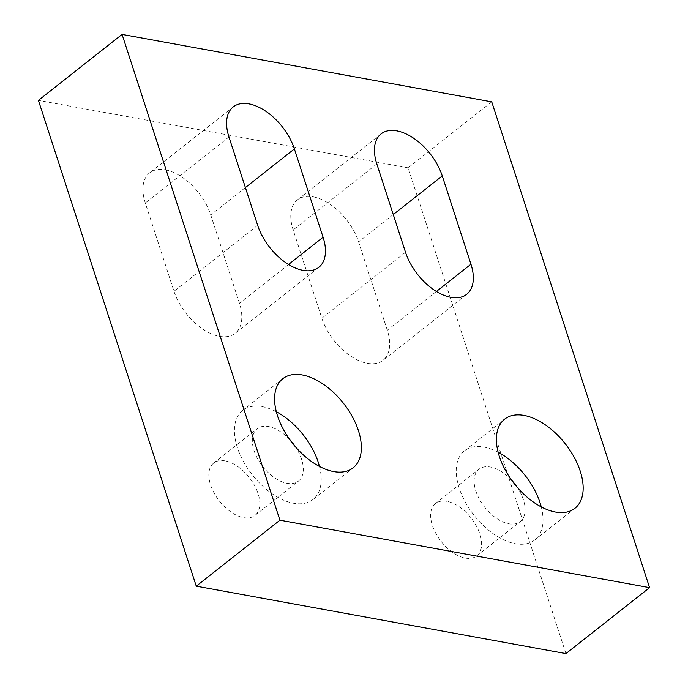 <?xml version="1.0" encoding="UTF-8"?>
<svg xmlns="http://www.w3.org/2000/svg" width="688" height="688" viewBox="0 0 688 688"><rect width="100%" height="100%" fill="white"/><g stroke="black" fill="none" stroke-linecap="round" stroke-linejoin="round"><path stroke-width="0.52" stroke-dasharray="3.44 2.58" d="M313.186 196.828A45.915 26.196 -128.3 0 1 358.603 241.884L387.301 330.206A45.915 26.196 -128.3 0 1 383.018 360.288A45.915 26.196 -128.3 0 1 350.106 355.713A45.915 26.196 -128.3 0 1 321.864 318.269L293.165 229.938A45.915 26.196 -128.3 0 1 297.448 199.855A45.915 26.196 -128.3 0 1 313.186 196.828M165.318 169.85A45.915 26.196 -128.3 0 1 210.734 214.897L239.433 303.219A45.915 26.196 -128.3 0 1 235.15 333.31A45.915 26.196 -128.3 0 1 202.238 328.735A45.915 26.196 -128.3 0 1 174.004 291.282L145.306 202.96A45.915 26.196 -128.3 0 1 149.58 172.877A45.915 26.196 -128.3 0 1 165.318 169.85M498.129 452.222A56.76 32.379 51.7 0 0 483.922 447.088A56.76 32.379 51.7 0 0 464.469 450.829A56.76 32.379 51.7 0 0 465.277 502.008A56.76 32.379 51.7 0 0 515.321 543.709A56.76 32.379 51.7 0 0 534.774 539.968A56.76 32.379 51.7 0 0 541.267 506.91M511.726 480.301A33.334 19.015 51.7 0 0 490.398 467.023A33.334 19.015 51.7 0 0 478.977 469.225A33.334 19.015 51.7 0 0 479.45 499.282A33.334 19.015 51.7 0 0 508.836 523.774A33.334 19.015 51.7 0 0 520.266 521.573A33.334 19.015 51.7 0 0 517.127 487.147M446.899 501.328A33.334 19.015 51.7 0 0 435.478 503.53A33.334 19.015 51.7 0 0 435.951 533.587A33.334 19.015 51.7 0 0 465.337 558.08A33.334 19.015 51.7 0 0 476.767 555.878A33.334 19.015 51.7 0 0 476.285 525.83A33.334 19.015 51.7 0 0 446.899 501.328M276.327 411.751A56.76 32.379 51.7 0 0 262.119 406.617A56.76 32.379 51.7 0 0 242.666 410.358A56.76 32.379 51.7 0 0 243.483 461.536A56.76 32.379 51.7 0 0 293.518 503.246A56.76 32.379 51.7 0 0 312.971 499.497A56.76 32.379 51.7 0 0 319.464 466.447M289.923 439.83A33.334 19.015 51.7 0 0 268.604 426.56A33.334 19.015 51.7 0 0 257.174 428.753A33.334 19.015 51.7 0 0 257.656 458.81A33.334 19.015 51.7 0 0 287.042 483.303A33.334 19.015 51.7 0 0 298.463 481.11A33.334 19.015 51.7 0 0 295.324 446.675M225.096 460.865A33.334 19.015 51.7 0 0 213.676 463.058A33.334 19.015 51.7 0 0 214.149 493.115A33.334 19.015 51.7 0 0 243.535 517.608A33.334 19.015 51.7 0 0 254.964 515.415A33.334 19.015 51.7 0 0 254.491 485.358A33.334 19.015 51.7 0 0 225.096 460.865M491.739 101.85L408.087 167.82L565.923 653.6M408.087 167.82L38.416 100.371M393.261 214.553L358.603 241.884M245.392 187.566L210.734 214.897M288.547 264.484L239.433 303.219M257.656 225.311L174.004 291.282M228.958 136.989L145.306 202.96M436.416 291.471L387.301 330.206M405.524 252.29L321.864 318.269M376.826 163.968L293.165 229.938M464.469 450.829L504.622 419.164M435.478 503.53L478.977 469.225M242.666 410.358L282.828 378.692M213.676 463.058L257.174 428.753M254.964 515.415L298.463 481.11M312.971 499.497L353.125 467.831M476.767 555.878L520.266 521.573M534.774 539.968L574.927 508.303M318.802 267.34L235.15 333.31M233.241 106.907L149.58 172.877M466.67 294.318L383.018 360.288M381.1 133.885L297.448 199.855"/><path stroke-width="1.03" d="M396.838 130.858A45.915 26.196 -128.3 0 1 442.255 175.904L470.953 264.235A45.915 26.196 -128.3 0 1 466.67 294.318A45.915 26.196 -128.3 0 1 433.758 289.743A45.915 26.196 -128.3 0 1 405.524 252.29L376.826 163.968A45.915 26.196 -128.3 0 1 381.1 133.885A45.915 26.196 -128.3 0 1 396.838 130.858M248.97 103.879A45.915 26.196 -128.3 0 1 294.387 148.926L323.085 237.248A45.915 26.196 -128.3 0 1 318.802 267.34A45.915 26.196 -128.3 0 1 285.89 262.764A45.915 26.196 -128.3 0 1 257.656 225.311L228.958 136.989A45.915 26.196 -128.3 0 1 233.241 106.907A45.915 26.196 -128.3 0 1 248.97 103.879M524.075 415.423A56.76 32.379 51.7 0 0 504.622 419.164A56.76 32.379 51.7 0 0 505.431 470.343A56.76 32.379 51.7 0 0 555.474 512.044A56.76 32.379 51.7 0 0 574.927 508.303A56.76 32.379 51.7 0 0 574.11 457.124A56.76 32.379 51.7 0 0 524.075 415.423M302.273 374.951A56.76 32.379 51.7 0 0 282.828 378.692A56.76 32.379 51.7 0 0 283.637 429.871A56.76 32.379 51.7 0 0 333.671 471.572A56.76 32.379 51.7 0 0 353.125 467.831A56.76 32.379 51.7 0 0 352.316 416.653A56.76 32.379 51.7 0 0 302.273 374.951M649.584 587.629L565.923 653.6L196.261 586.15L279.913 520.18L649.584 587.629L491.739 101.85L122.077 34.4L279.913 520.18M122.077 34.4L38.416 100.371L196.261 586.15M295.324 446.675A33.334 19.015 51.7 0 0 289.923 439.83M319.464 466.447A56.76 32.379 51.7 0 0 276.327 411.751M517.127 487.147A33.334 19.015 51.7 0 0 511.726 480.301M541.267 506.91A56.76 32.379 51.7 0 0 498.129 452.222M442.255 175.904L393.261 214.553M294.387 148.926L245.392 187.566M323.085 237.248L288.547 264.484M470.953 264.235L436.416 291.471"/></g></svg>
